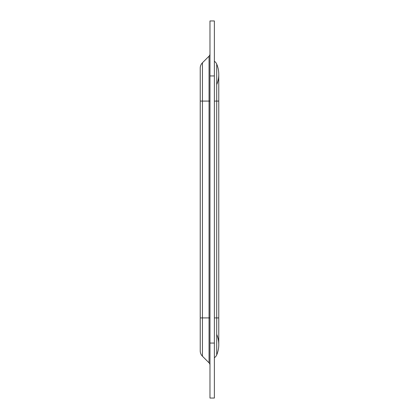 <?xml version="1.0" encoding="UTF-8"?>
<svg xmlns="http://www.w3.org/2000/svg" width="419" height="419" viewBox="0 0 419 419"><rect width="100%" height="100%" fill="white"/><g stroke="black" fill="none" stroke-linecap="round" stroke-linejoin="round"><path stroke-width="0.63" d="M209.971 365.054A3.143 3.143 0 0 0 209.05 362.833L202.44 356.218A7.542 7.542 0 0 1 200.23 350.886L200.23 68.114A7.542 7.542 0 0 1 202.44 62.782L209.05 56.167A3.143 3.143 0 0 0 209.971 53.946A3.143 3.143 0 0 1 209.05 56.167A3.143 3.143 0 0 0 209.971 53.946M214.371 20.95L214.371 398.05L209.971 398.05L209.971 20.95L214.371 20.95M214.371 398.05L209.971 398.05M200.23 68.114A7.542 7.542 0 0 1 202.44 62.782A7.542 7.542 0 0 0 200.23 68.114M218.77 344.628A26.711 26.711 0 0 1 216.717 354.903A6.285 6.285 0 0 1 214.371 357.732A6.285 6.285 0 0 0 216.717 354.903A26.711 26.711 0 0 0 218.77 344.628A26.711 26.711 0 0 1 216.717 354.903A26.711 26.711 0 0 0 216.717 334.352A26.711 26.711 0 0 1 218.77 344.628L218.77 317.916L216.717 317.916L216.717 354.903M216.717 64.097A6.285 6.285 0 0 0 214.371 61.268A6.285 6.285 0 0 1 216.717 64.097A26.711 26.711 0 0 1 218.77 74.373A26.711 26.711 0 0 0 216.717 64.097A26.711 26.711 0 0 1 218.77 74.373A26.711 26.711 0 0 0 216.717 64.097L216.717 101.084L214.371 101.084M216.717 84.648A26.711 26.711 0 0 0 218.77 74.373A26.711 26.711 0 0 1 216.717 84.648M214.371 75.944L209.971 75.944M214.371 343.056L209.971 343.056M200.23 101.084L202.44 101.084L202.44 62.782M200.23 317.916L202.44 317.916L202.44 101.084L209.05 101.084L209.05 56.167M202.44 356.218L202.44 317.916L209.05 317.916L209.05 101.084L209.971 101.084M209.05 362.833L209.05 317.916L209.971 317.916M218.77 317.916L218.77 101.084L216.717 101.084L216.717 317.916L214.371 317.916M218.77 101.084L218.77 74.373"/></g></svg>

